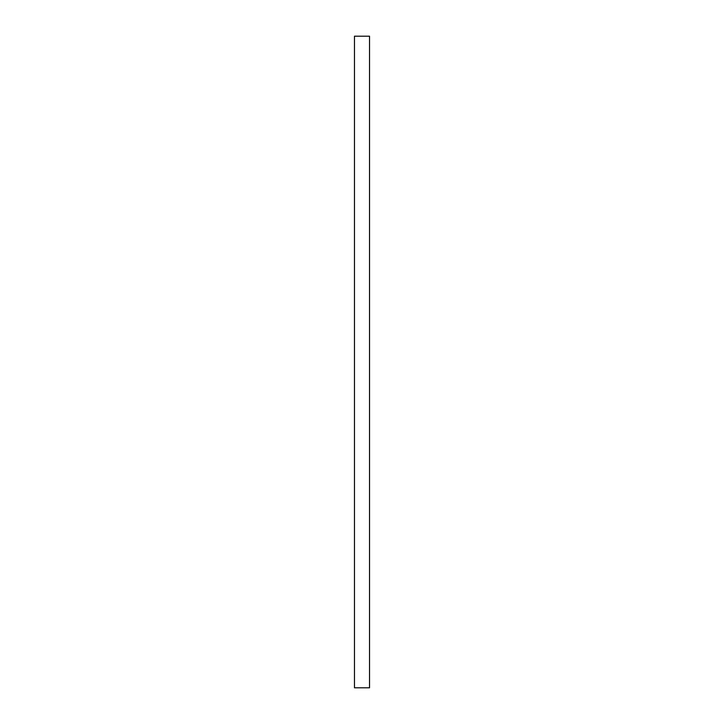 <?xml version="1.0" encoding="UTF-8"?>
<svg xmlns="http://www.w3.org/2000/svg" width="724" height="724" viewBox="0 0 724 724"><rect width="100%" height="100%" fill="white"/><g stroke="black" fill="none" stroke-linecap="round" stroke-linejoin="round"><path stroke-width="1.09" d="M354.47 687.8L354.47 36.2L369.53 36.2L369.53 687.8L354.47 687.8"/></g></svg>
